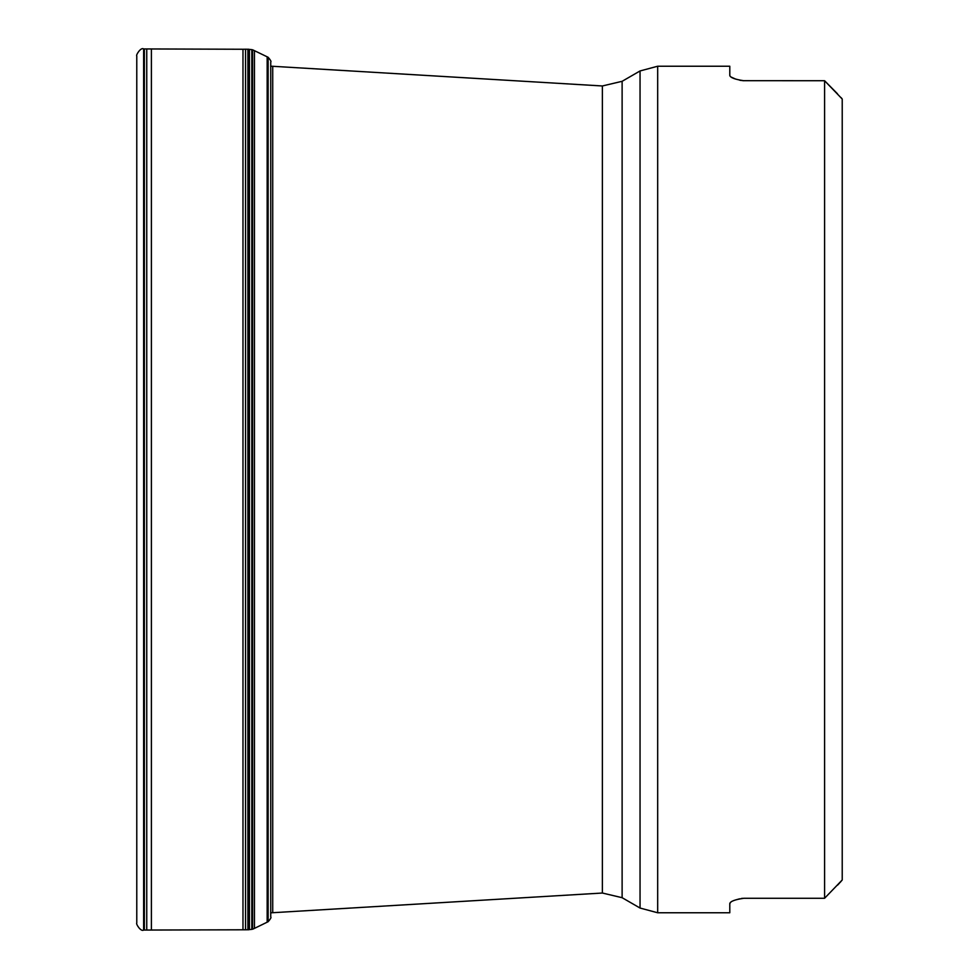 <?xml version="1.0" encoding="UTF-8"?>
<svg xmlns="http://www.w3.org/2000/svg" width="979" height="979" viewBox="0 0 979 979"><rect width="100%" height="100%" fill="white"/><g stroke="black" fill="none" stroke-linecap="round" stroke-linejoin="round"><path stroke-width="1.47" d="M254.442 50.614L254.442 928.386L252.558 929.23L252.558 49.77L268.136 57.284C270.571 60.098 271.44 61.677 270.742 62.032L270.742 916.968C271.44 917.323 270.571 918.902 268.136 921.716L268.136 57.284M251.823 929.377L251.823 49.623L249.437 49.427L249.437 929.573L251.823 929.377M248.886 929.744L248.886 49.256L247.907 49.244L247.907 929.756L248.886 929.744M841.12 97.643L842.221 99.026L842.221 879.974L840.202 882.373M839.505 883.107L837.498 885.212M842.221 879.974L824.587 898.269L743.905 898.269L824.587 898.269L824.587 80.731L837.498 93.788M842.221 99.026L824.587 80.731L742.645 80.682M640.046 908.047L640.046 70.953L622.118 81.306L622.118 897.694L640.046 908.047L657.68 912.771L657.68 66.229L729.796 66.229L729.796 75.456C730.346 77.684 735.058 79.446 743.905 80.731M741.336 80.511L739.647 80.192M735.474 79.018L730.897 76.949M730.089 76.203L729.796 75.469M743.905 898.269C735.045 899.554 730.346 901.316 729.796 903.544L730.897 902.051M735.474 899.982L739.647 898.808M741.336 898.489L742.645 898.318M729.796 903.544L729.796 912.771L657.68 912.771M254.442 928.386L267.169 922.181L267.169 56.819M151.39 930.038L151.39 48.962L146.752 48.95L146.752 930.05L245.558 929.781L245.558 49.219L247.907 49.244M242.976 929.744L242.976 49.256L245.558 49.219M146.752 930.05L144.378 930.05L144.378 48.95L146.752 48.95M144.378 930.05L143.632 930.05L143.632 48.95L144.378 48.95M136.779 923.013L136.779 55.938L136.779 923.013M602.379 893.032L602.379 85.968L272.725 66.291L272.725 912.709L602.379 893.032L622.118 897.694M267.169 922.181L268.136 921.716M245.558 929.781L247.907 929.756M151.39 48.962L242.976 49.256M143.632 930.05C140.841 932.106 135.64 923.613 136.779 923.062M143.632 48.95C140.841 46.894 135.64 55.387 136.779 55.938L136.779 55.938M251.823 912.771L252.558 912.771M251.823 66.229L252.558 66.229M657.68 66.229L640.046 70.953M622.118 81.306L602.379 85.968M270.632 912.771L272.725 912.709M270.632 66.229L272.725 66.291"/></g></svg>
